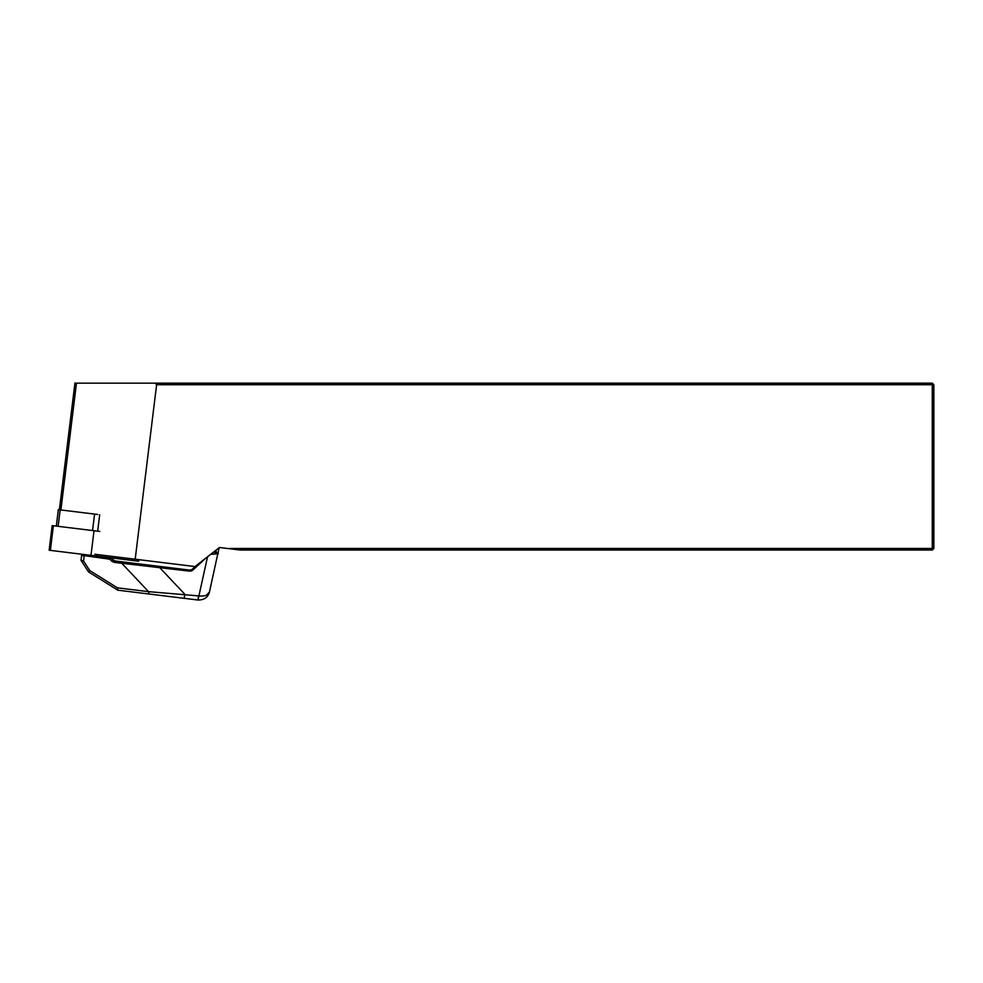 <?xml version="1.0" encoding="UTF-8"?>
<svg xmlns="http://www.w3.org/2000/svg" width="983" height="983" viewBox="0 0 983 983"><rect width="100%" height="100%" fill="white"/><g stroke="black" fill="none" stroke-linecap="round" stroke-linejoin="round"><path stroke-width="1.47" d="M97.722 514.478L58.341 509.649L56.326 526.102M229.113 548.686L219.43 547.494L195.015 566.564L94.835 554.265M229.444 548.453L932.289 548.453L932.289 384.722L156.616 384.722L135.187 559.216M74.929 383.161L932.289 383.161L932.289 384.722L933.85 384.722L933.85 548.453L932.289 548.453L932.289 550.013L239.963 550.013L229.531 548.735M99.688 514.723L97.673 531.176M155.228 383.161L156.616 384.722M933.85 384.722L932.289 383.161M932.289 550.013L933.85 548.453M80.999 560.322L81.626 555.26L84.145 556.046L83.543 561.01L89.711 570.521L117.419 587.834L117.714 590.132L88.507 571.885L81.097 560.47L83.543 561.01L81.097 560.47M117.419 587.834L148.556 591.655A4.165 1.757 97 0 0 149.834 594.113L117.788 590.169M89.711 570.521L88.507 571.885M205.214 558.59L193.282 569.722A5.21 5.21 0 0 1 189.092 571.086L114.323 562.387L109.31 559.143L110.452 557.939A1.044 1.044 0 0 0 109.887 557.68L109.31 559.143L81.626 555.26A1.044 1.044 0 0 1 82.781 554.351M219.135 547.715L209.44 592.049L206.418 595.207M216.604 553.54A1.044 0.86 -83 0 0 215.891 552.311A10.432 10.432 0 0 0 213.237 552.323L217.378 552.495L218.275 553.761L217.378 552.495L218.275 553.761L210.681 554.326M215.891 552.311L213.237 552.323M153.115 565.618L122.383 561.846L121.806 563.308L148.556 591.655L198.517 595.882C204.796 596.509 208.433 595.219 209.44 592.024C208.015 597.357 204.206 600.023 198.013 600.023L149.834 594.113M110.452 557.939L114.9 560.924L189.215 570.054A4.165 4.165 0 0 0 192.57 568.96L195.789 565.962L192.57 568.96A4.165 4.165 0 0 1 189.215 570.054L189.092 571.086M207.536 556.783L198.001 600.023C204.206 600.023 208.015 597.357 209.44 592.024M159.676 566.429L159.553 567.461L184.767 594.199L184.263 598.34M218.275 553.761A1.044 1.044 0 0 0 217.378 552.495A1.044 1.044 0 0 1 218.275 553.761M112.615 559.88L111.472 561.084L114.323 562.387L114.9 560.924M84.145 556.046L84.722 554.596M99.861 531.447L52.173 525.598L49.15 550.222L138.677 561.219L138.861 559.671M76.465 383.161L60.897 509.956M198.517 595.882L198.013 600.023M193.282 569.722L192.57 568.96M216.235 549.989L215.941 552.323M94.565 514.097L92.549 530.55M60.16 509.87L58.144 526.323M94.012 530.734L90.989 555.358M53.389 525.745L50.366 550.382M97.034 554.535L96.838 556.083M137.645 559.511L137.46 561.072M74.954 382.977L59.385 509.772M208.494 594.58L209.342 592.405"/></g></svg>
